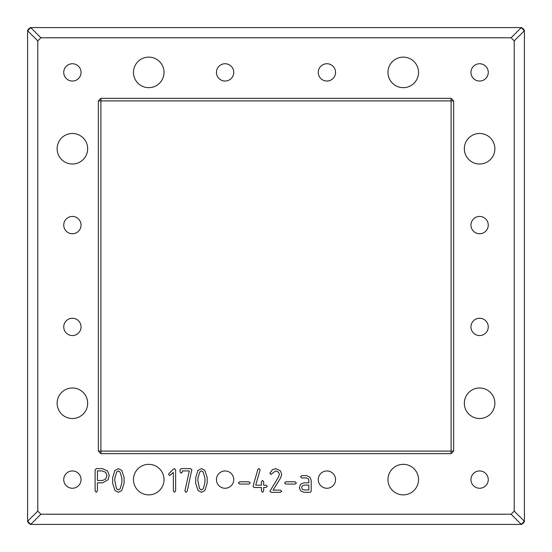 <?xml version="1.0" encoding="UTF-8"?>
<svg xmlns="http://www.w3.org/2000/svg" width="552" height="552" viewBox="0 0 552 552"><rect width="100%" height="100%" fill="white"/><g stroke="black" fill="none" stroke-linecap="round" stroke-linejoin="round"><path stroke-width="0.83" d="M511.104 37.777L40.896 37.777L30.719 27.6L521.281 27.6L511.104 37.777L514.222 40.896L514.222 511.104L511.104 514.222L40.896 514.222L30.719 524.4L30.146 524.4L27.6 521.854L27.6 30.146L30.146 27.6L30.719 27.6L27.6 30.719L37.777 40.896L37.777 511.104L40.896 514.222M521.854 27.6L521.281 27.6L524.4 30.719L524.4 30.146L521.854 27.6M40.896 37.777L37.777 40.896M63.742 479.605A8.653 8.653 0 0 0 76.721 487.099A8.653 8.653 0 0 0 76.721 472.112A8.653 8.653 0 0 0 63.742 479.605M97.435 482.793L97.435 490.949L96.269 492.246L95.11 490.921L95.11 469.856L96.4 468.62L102.479 468.62L107.516 470.98L109.268 475.279L108.047 479.771L102.644 482.793L97.435 482.793M114.85 470.552L118.411 468.62L121.695 470.29L124.117 477.487L124.096 483.317L121.757 490.542L118.37 492.329L114.975 490.48L112.663 483.393L112.684 477.48L114.85 470.552M164.013 479.605A15.27 15.27 0 0 0 141.112 466.385A15.27 15.27 0 0 0 141.112 492.832A15.27 15.27 0 0 0 164.013 479.605M87.664 403.257A15.27 15.27 0 0 0 64.756 390.029A15.27 15.27 0 0 0 64.756 416.477A15.27 15.27 0 0 0 87.664 403.257M169.029 473.499L173.342 469.124L174.46 468.62L175.633 469.924L175.633 490.921L174.508 492.246L173.342 490.9L173.342 472.395L169.761 475.541L168.567 474.492L169.029 473.499M181.332 468.62L190.523 468.62L191.841 469.724L187.162 491.232L186.072 492.329L184.906 490.859L189.336 470.925L182.305 470.925L182.305 472.112L181.159 473.216L180.076 472.057L180.076 469.669L181.332 468.62M197.92 470.552L201.48 468.62L204.764 470.29L207.186 477.487L207.166 483.317L204.827 490.542L201.439 492.329L198.044 490.48L195.732 483.393L195.753 477.48L197.92 470.552M238.354 482.883L239.568 481.792L249.035 481.792L250.166 483.007L248.959 484.049L239.52 484.049L238.354 482.883M216.446 479.605A8.653 8.653 0 0 0 229.425 487.099A8.653 8.653 0 0 0 229.425 472.112A8.653 8.653 0 0 0 216.446 479.605M253.313 485.332L257.839 469.421L258.998 468.538L260.089 469.628L259.971 470.256L255.693 485.201L261.413 485.201L261.413 481.779L262.566 480.461L263.677 481.875L263.677 485.215L266.092 485.215L267.244 486.457L266.05 487.464L263.677 487.464L263.677 491.011L262.517 492.281L261.413 491.052L261.413 487.506L254.217 487.506L253.092 486.457L253.313 485.332M272.164 473.471L271.067 474.444L269.845 473.347L272.405 469.662L275.779 468.62L280.457 470.897L281.699 474.472L280.664 477.832L273.047 490.135L280.485 490.135L281.672 491.308L280.382 492.329L271.253 492.329L269.866 491.328L278.512 476.942L279.381 474.472L278.512 472.119L275.703 470.897L272.164 473.471M63.742 326.901A8.653 8.653 0 0 0 76.721 334.395A8.653 8.653 0 0 0 76.721 319.408A8.653 8.653 0 0 0 63.742 326.901M284.584 482.883L285.791 481.792L295.258 481.792L296.389 483.007L295.182 484.049L285.743 484.049L284.584 482.883M306.56 477.963L301.737 477.963L300.564 476.797L301.737 475.665L306.622 475.665L309.913 477.183L311.19 480.302L311.19 490.859L310.824 491.935L309.838 492.329L303.869 492.329L300.709 490.887L299.315 487.623L300.647 484.207L303.931 482.814L308.83 482.814L308.83 479.929L308.119 478.653L306.56 477.963M318.249 479.605A8.653 8.653 0 0 0 331.228 487.099A8.653 8.653 0 0 0 331.228 472.112A8.653 8.653 0 0 0 318.249 479.605M418.526 479.605A15.27 15.27 0 0 0 395.618 466.385A15.27 15.27 0 0 0 395.618 492.832A15.27 15.27 0 0 0 418.526 479.605M470.953 479.605A8.653 8.653 0 0 0 483.931 487.099A8.653 8.653 0 0 0 483.931 472.112A8.653 8.653 0 0 0 470.953 479.605M494.875 403.257A15.27 15.27 0 0 0 471.974 390.029A15.27 15.27 0 0 0 471.974 416.477A15.27 15.27 0 0 0 494.875 403.257M470.953 326.901A8.653 8.653 0 0 0 483.931 334.395A8.653 8.653 0 0 0 483.931 319.408A8.653 8.653 0 0 0 470.953 326.901M63.742 225.099A8.653 8.653 0 0 0 76.721 232.592A8.653 8.653 0 0 0 76.721 217.605A8.653 8.653 0 0 0 63.742 225.099M87.664 148.743A15.27 15.27 0 0 0 64.756 135.523A15.27 15.27 0 0 0 64.756 161.971A15.27 15.27 0 0 0 87.664 148.743M63.742 72.395A8.653 8.653 0 0 0 76.721 79.888A8.653 8.653 0 0 0 76.721 64.901A8.653 8.653 0 0 0 63.742 72.395M164.013 72.395A15.27 15.27 0 0 0 141.112 59.167A15.27 15.27 0 0 0 141.112 85.615A15.27 15.27 0 0 0 164.013 72.395M216.446 72.395A8.653 8.653 0 0 0 229.425 79.888A8.653 8.653 0 0 0 229.425 64.901A8.653 8.653 0 0 0 216.446 72.395M470.953 225.099A8.653 8.653 0 0 0 483.931 232.592A8.653 8.653 0 0 0 483.931 217.605A8.653 8.653 0 0 0 470.953 225.099M318.249 72.395A8.653 8.653 0 0 0 331.228 79.888A8.653 8.653 0 0 0 331.228 64.901A8.653 8.653 0 0 0 318.249 72.395M494.875 148.743A15.27 15.27 0 0 0 471.974 135.523A15.27 15.27 0 0 0 471.974 161.971A15.27 15.27 0 0 0 494.875 148.743M418.526 72.395A15.27 15.27 0 0 0 395.618 59.167A15.27 15.27 0 0 0 395.618 85.615A15.27 15.27 0 0 0 418.526 72.395M470.953 72.395A8.653 8.653 0 0 0 483.931 79.888A8.653 8.653 0 0 0 483.931 64.901A8.653 8.653 0 0 0 470.953 72.395M514.222 511.104L524.4 521.281L524.4 521.854L521.854 524.4L521.281 524.4L524.4 521.281L524.4 30.719L514.222 40.896M37.777 511.104L27.6 521.281L30.719 524.4L521.281 524.4L511.104 514.222M100.899 453.647L451.101 453.647L453.647 451.101L453.647 100.899L451.101 98.353L100.899 98.353L98.353 100.899L98.353 451.101L100.899 453.647L100.899 451.101L451.101 451.101L451.101 453.647M453.647 451.101L451.101 451.101L451.101 100.899L100.899 100.899L100.899 451.101L98.353 451.101M100.899 98.353L100.899 100.899L98.353 100.899M451.101 98.353L451.101 100.899L453.647 100.899M97.435 470.884L97.435 480.475L102.644 480.475L105.632 479.081L107.012 475.658L105.618 472.257L101.989 470.884L97.435 470.884M118.335 470.884L116.796 471.829L115.009 477.363L114.733 480.337L116.431 488.541L118.314 490.038L120.198 488.692L121.757 483.207L121.978 480.323L121.757 477.618L119.908 471.794L118.335 470.884M201.404 470.884L199.865 471.829L198.078 477.363L197.802 480.337L199.5 488.541L201.383 490.038L203.267 488.692L204.827 483.207L205.047 480.323L204.827 477.618L202.977 471.794L201.404 470.884M304.249 485.091L302.289 485.87L301.64 487.588L302.386 489.3L304.028 489.955L308.83 489.955L308.83 485.091L304.249 485.091M27.6 30.146L30.146 27.6L27.6 30.146M30.146 524.4L27.6 521.854L30.146 524.4M524.4 521.854L521.854 524.4L524.4 521.854"/></g></svg>
